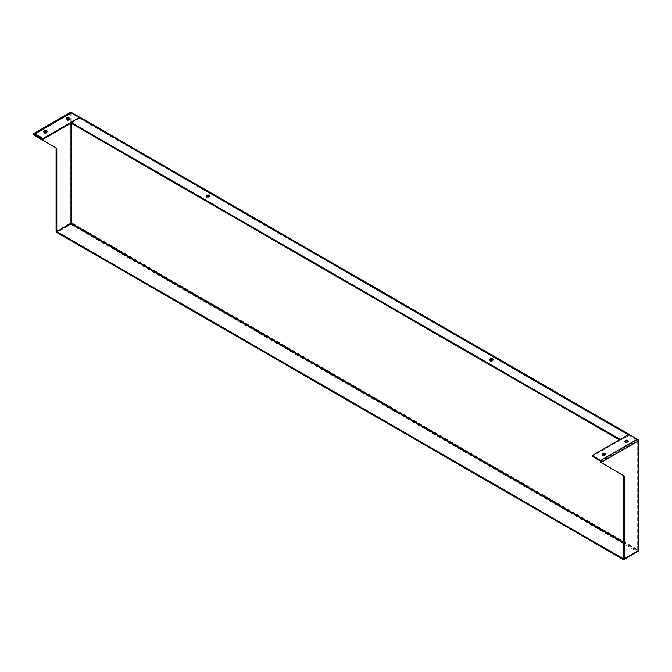 <?xml version="1.0" encoding="UTF-8"?>
<svg xmlns="http://www.w3.org/2000/svg" width="672" height="672" viewBox="0 0 672 672"><rect width="100%" height="100%" fill="white"/><g stroke="black" fill="none" stroke-linecap="round" stroke-linejoin="round"><path stroke-width="0.5" stroke-dasharray="3.36 2.52" d="M489.938 360.041A1.672 0.966 -0 0 0 489.787 360.444A1.672 0.966 -0 0 0 491.459 361.41A1.672 0.966 -0 0 0 493.13 360.444A1.672 0.966 -0 0 0 492.979 360.041M206.472 196.384A1.672 0.966 -0 0 0 206.321 196.787A1.672 0.966 -0 0 0 207.992 197.753A1.672 0.966 -0 0 0 209.664 196.787A1.672 0.966 -0 0 0 209.513 196.384M619.466 439.816L620.164 440.219L629.63 435.095A1.411 0.815 120 0 0 629.563 434.708M80.17 117.39A1.411 0.815 -60 0 1 80.464 118.028L637.409 439.244M629.63 434.75L628.933 435.498L79.758 118.096L70.988 123.152L80.455 117.692L79.758 118.096L71.081 113.182L34.6 134.383L71.291 113.207M620.164 440.219L620.164 439.412M79.758 118.44L80.455 118.028M638.4 440.966L638.4 549.923L71.694 222.734L71.694 112.627L79.758 117.289M79.825 117.323L80.455 117.692M628.933 435.498L629.63 435.095M70.988 113.375L70.988 123.152L70.988 113.03L79.758 118.096L79.758 117.34M592.242 456.338L628.933 435.154L637.703 440.219L637.703 550.326L637.4 550.838L623.498 542.808M71.694 112.627L70.988 113.03M71.694 222.734A1.411 0.815 -60 0 1 70.694 224.465L56.792 232.487M70.694 224.465L637.4 551.645A1.411 0.815 120 0 0 638.4 549.923M638.4 551.074L637.703 550.67L623.498 558.869L637.4 550.838M625.044 441.588A1.672 0.966 0 0 0 624.893 441.991A1.672 0.966 0 0 0 625.926 442.882A1.672 0.966 0 0 0 627.749 442.672A1.672 0.966 0 0 0 628.236 441.991A1.672 0.966 0 0 0 628.085 441.588M602.557 454.566A1.672 0.966 0 0 0 602.406 454.969A1.672 0.966 0 0 0 603.439 455.868A1.672 0.966 0 0 0 605.262 455.658A1.672 0.966 0 0 0 605.749 454.969A1.672 0.966 0 0 0 605.598 454.566M628.933 434.347L628.933 435.154L637.703 440.563L637.703 550.67M601.012 462.512L623.498 475.499M66.402 119.053A1.672 0.966 -0 0 0 66.251 119.465A1.672 0.966 -0 0 0 67.284 120.355A1.672 0.966 -0 0 0 69.107 120.145A1.672 0.966 -0 0 0 69.594 119.465A1.672 0.966 -0 0 0 69.443 119.053M43.915 132.04A1.672 0.966 -0 0 0 43.764 132.443A1.672 0.966 -0 0 0 44.797 133.333A1.672 0.966 -0 0 0 46.62 133.132A1.672 0.966 -0 0 0 47.107 132.443A1.672 0.966 -0 0 0 46.956 132.04M56.087 231.277L70.291 223.079L70.291 112.972A1.411 0.815 60 0 1 70.585 112.325M33.6 134.929L56.087 147.907M70.988 223.482L70.291 223.079M79.464 118.264L628.639 435.33M623.498 542.128L637.703 550.326M637.4 440.051L600.709 461.227M601.012 461.74L637.703 440.563M33.6 134.156L70.291 112.972M489.787 359.638L489.787 360.444M493.13 359.638L493.13 360.444M206.321 195.98L206.321 196.787M209.664 195.98L209.664 196.787M79.674 118.247L628.841 435.305M624.893 441.176L624.893 441.991M628.236 441.176L628.236 441.991M602.406 454.163L602.406 454.969M605.749 454.163L605.749 454.969M66.251 118.65L66.251 119.465M69.594 118.65L69.594 119.465M43.764 131.636L43.764 132.443M47.107 131.636L47.107 132.443M34.39 134.366L71.081 113.182"/><path stroke-width="1.01" d="M492.979 360.041A1.672 0.966 -0 0 0 490.274 359.764A1.672 0.966 -0 0 0 489.938 360.041M490.274 358.949A1.672 0.966 180 0 1 492.097 358.739A1.672 0.966 180 0 1 493.13 359.638A1.672 0.966 180 0 1 491.459 360.604A1.672 0.966 180 0 1 489.787 359.638A1.672 0.966 180 0 1 490.274 358.949M209.513 196.384A1.672 0.966 -0 0 0 206.808 196.106A1.672 0.966 -0 0 0 206.472 196.384M206.808 195.292A1.672 0.966 180 0 1 208.631 195.082A1.672 0.966 180 0 1 209.664 195.98A1.672 0.966 180 0 1 207.992 196.946A1.672 0.966 180 0 1 206.321 195.98A1.672 0.966 180 0 1 206.808 195.292M629.563 434.708A1.411 0.815 120 0 0 629.336 434.448A1.411 0.815 120 0 0 629 434.389M619.466 439.816L70.988 123.152L70.988 122.346L79.464 117.457A1.411 0.815 -60 0 1 80.17 117.39L629.336 434.448M79.464 117.457L628.639 434.515L620.164 439.412L70.988 122.346M600.709 460.421L637.4 439.236L638.4 439.816L638.4 440.966L601.709 462.151A1.411 0.815 -120 0 0 600.709 460.421L592.242 455.532L628.933 434.347L637.4 439.236A1.411 0.815 60 0 1 638.4 440.966L638.4 551.074L624.196 559.272L623.498 558.869L623.498 559.675L637.4 551.645A1.411 0.815 120 0 0 637.409 551.645M43.067 139.28L34.6 134.383L34.297 135.332L56.792 148.31L56.792 231.68L70.988 223.138L70.988 123.152L43.067 139.28L43.067 138.466L34.6 133.577A1.411 0.815 -120 0 0 33.894 133.51L70.585 112.325A1.411 0.815 60 0 1 71.291 112.392L79.825 117.323M623.498 559.675L56.792 232.487L56.792 231.68L623.498 558.869L623.498 475.499L624.196 475.902L624.196 559.272M628.085 441.588A1.672 0.966 0 0 0 626.564 441.025A1.672 0.966 0 0 0 625.044 441.588M627.749 441.865A1.672 0.966 180 0 1 625.926 442.075A1.672 0.966 180 0 1 624.893 441.176A1.672 0.966 180 0 1 626.564 440.21A1.672 0.966 180 0 1 628.236 441.176A1.672 0.966 180 0 1 627.749 441.865M605.598 454.566A1.672 0.966 0 0 0 604.078 454.003A1.672 0.966 0 0 0 602.557 454.566M605.262 454.843A1.672 0.966 180 0 1 603.439 455.053A1.672 0.966 180 0 1 602.406 454.163A1.672 0.966 180 0 1 604.078 453.197A1.672 0.966 180 0 1 605.749 454.163A1.672 0.966 180 0 1 605.262 454.843M592.242 455.532L592.242 456.338L600.709 461.227L601.012 462.512L624.196 475.902M601.709 462.151L601.709 462.924M69.443 119.053A1.672 0.966 -0 0 0 67.922 118.499A1.672 0.966 -0 0 0 66.402 119.053M69.107 119.339A1.672 0.966 180 0 1 67.284 119.549A1.672 0.966 180 0 1 66.251 118.65A1.672 0.966 180 0 1 67.922 117.684A1.672 0.966 180 0 1 69.594 118.65A1.672 0.966 180 0 1 69.107 119.339M46.956 132.04A1.672 0.966 -0 0 0 45.436 131.477A1.672 0.966 -0 0 0 43.915 132.04M46.62 132.317A1.672 0.966 180 0 1 44.797 132.527A1.672 0.966 180 0 1 43.764 131.636A1.672 0.966 180 0 1 45.436 130.67A1.672 0.966 180 0 1 47.107 131.636A1.672 0.966 180 0 1 46.62 132.317M33.894 133.51A1.411 0.815 -120 0 0 33.6 134.156L34.297 135.332M79.758 117.34L43.067 138.466M56.792 148.31L56.087 147.907L56.087 231.277L56.792 231.68L70.988 223.482L70.988 123.152M70.988 223.138L623.498 542.128M623.498 542.808L70.694 223.65M71.291 112.392L34.6 133.577"/></g></svg>
